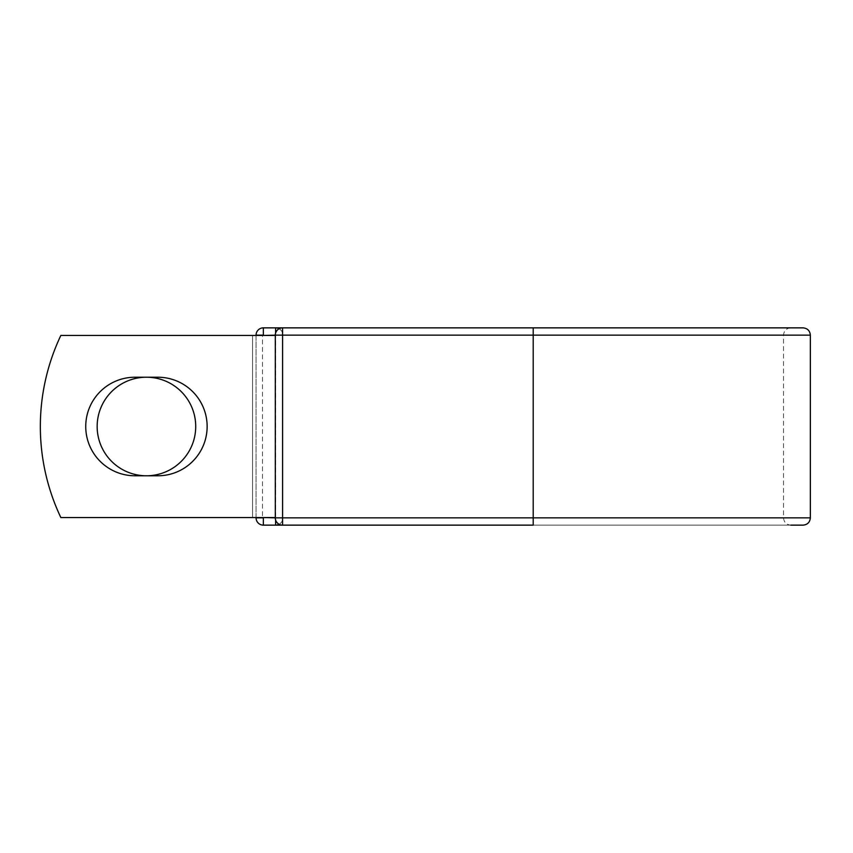 <?xml version="1.0" encoding="UTF-8"?>
<svg xmlns="http://www.w3.org/2000/svg" width="853" height="853" viewBox="0 0 853 853"><rect width="100%" height="100%" fill="white"/><g stroke="black" fill="none" stroke-linecap="round" stroke-linejoin="round"><path stroke-width="0.64" stroke-dasharray="4.26 3.2" d="M85.737 426.5A49.282 49.282 0 0 0 135.03 475.782L157.848 475.782A49.282 49.282 0 0 0 207.14 426.5A49.282 49.282 0 0 0 157.848 377.218L135.03 377.218A49.282 49.282 0 0 0 85.737 426.5M97.157 426.5A49.282 49.282 0 0 1 146.439 377.218A49.282 49.282 0 0 1 195.721 426.5A49.282 49.282 0 0 1 146.439 475.782A49.282 49.282 0 0 1 97.157 426.5M275.295 517.547L275.295 335.453L274.741 335.453L275.295 335.453L275.295 517.547L275.295 335.453L275.295 517.547L60.84 517.547A212.44 212.44 0 0 1 60.84 335.453A212.44 212.44 0 0 0 60.84 517.547A212.44 212.44 0 0 1 60.84 335.453L274.741 335.453L262.479 335.453L262.479 517.547L275.295 517.547L262.479 517.547M275.295 335.453L60.84 335.453L252.573 335.453L252.573 517.547L60.84 517.547L252.573 517.547L252.573 335.453L262.479 335.453M256.06 517.547L256.06 335.453M803.068 327.861L263.342 327.861A7.282 7.282 0 0 0 256.06 335.154L256.06 517.846A7.282 7.282 0 0 0 263.342 525.139L803.068 525.139M282.887 335.154L282.887 517.846L282.887 335.154A7.282 7.282 0 0 0 275.604 327.861A7.282 7.282 0 0 1 282.887 335.154L275.295 335.154L275.295 517.846A7.282 7.282 0 0 0 282.588 525.139L282.588 327.861A7.282 7.282 0 0 0 275.295 335.154L282.887 335.154A7.282 7.282 0 0 0 279.091 328.757A7.282 7.282 0 0 1 282.887 335.154M275.604 519.935L275.295 517.846L533.2 517.846L533.2 327.861L282.588 327.861L790.806 327.861C786.381 328.298 783.95 330.729 783.523 335.154L783.523 517.846C783.95 522.271 786.381 524.702 790.806 525.139L282.588 525.139L533.2 525.139L533.2 517.846L783.523 517.846L282.887 517.846A7.282 7.282 0 0 1 275.604 525.139A7.282 7.282 0 0 0 282.887 517.846A7.282 7.282 0 0 1 279.091 524.243A7.282 7.282 0 0 0 282.887 517.846L275.604 517.846L275.604 333.065M263.342 327.861A7.282 7.282 0 0 0 256.06 335.154L810.35 335.154M810.35 517.846L256.06 517.846A7.282 7.282 0 0 0 263.342 525.139"/><path stroke-width="1.28" d="M85.737 426.5A49.282 49.282 0 0 0 135.03 475.782L157.848 475.782A49.282 49.282 0 0 0 207.14 426.5A49.282 49.282 0 0 0 157.848 377.218L135.03 377.218A49.282 49.282 0 0 0 85.737 426.5M97.157 426.5A49.282 49.282 0 0 1 146.439 377.218A49.282 49.282 0 0 1 195.721 426.5A49.282 49.282 0 0 1 146.439 475.782A49.282 49.282 0 0 1 97.157 426.5M790.806 327.861L282.588 327.861L282.588 335.154L810.35 335.154C809.923 330.729 807.492 328.298 803.068 327.861L533.2 327.861L533.2 525.139L263.342 525.139A7.282 7.282 0 0 1 256.06 517.846L256.06 517.547M256.06 335.453L256.06 335.154A7.282 7.282 0 0 1 263.342 327.861L275.604 327.861A7.282 7.282 0 0 1 279.091 328.757A7.282 7.282 0 0 0 275.604 327.861L282.588 327.861A7.282 7.282 0 0 0 275.295 335.154L263.342 335.453M790.806 525.139L803.068 525.139C807.492 524.702 809.923 522.271 810.35 517.846L810.35 335.154M263.342 517.547L275.295 517.846L275.295 335.154A7.282 7.282 0 0 1 282.588 327.861M275.295 517.547L60.84 517.547A212.44 212.44 0 0 1 60.84 335.453L275.295 335.453M275.604 525.139A7.282 7.282 0 0 0 279.091 524.243A7.282 7.282 0 0 1 275.604 525.139L275.604 519.935M275.295 517.846A7.282 7.282 0 0 0 282.588 525.139L282.588 517.846L275.295 517.846M256.06 335.154A7.282 7.282 0 0 1 263.342 327.861L263.342 335.154L256.06 335.154M263.342 525.139A7.282 7.282 0 0 1 256.06 517.846L263.342 517.846L263.342 525.139M275.295 335.154L282.588 335.154L282.588 517.846L810.35 517.846M275.604 333.065L275.604 327.861"/></g></svg>
